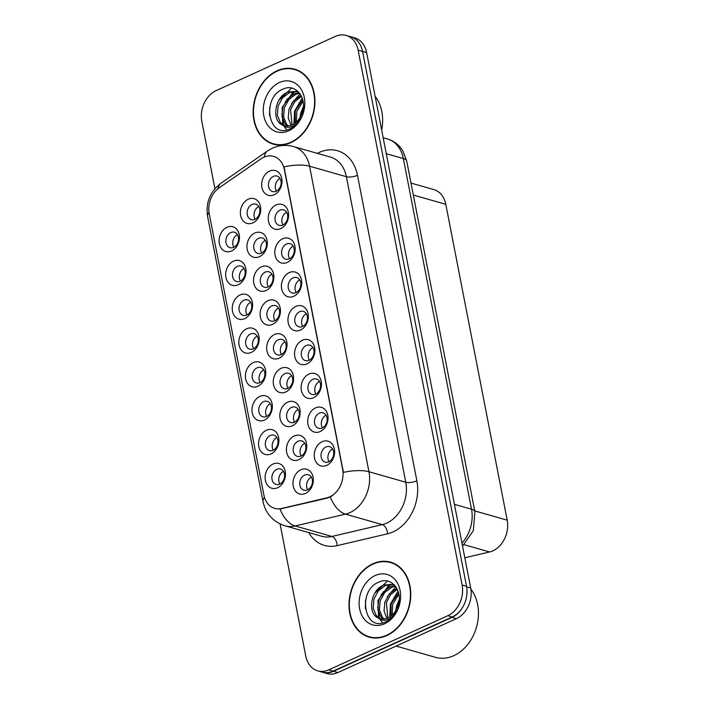 <?xml version="1.0" encoding="UTF-8"?>
<svg xmlns="http://www.w3.org/2000/svg" width="709" height="709" viewBox="0 0 709 709"><rect width="100%" height="100%" fill="white"/><g stroke="black" fill="none" stroke-linecap="round" stroke-linejoin="round"><path stroke-width="1.06" d="M231.577 250.959A12.868 9.944 105.9 0 1 219.356 243.639A12.868 9.944 105.9 0 1 226.977 227.288A12.868 9.944 105.9 0 1 239.208 234.608A12.868 9.944 105.9 0 1 231.577 250.959M230.788 232.561A8.038 6.213 -74.1 0 0 225.87 240.546A8.038 6.213 -74.1 0 0 230.017 247.689A8.038 6.213 -74.1 0 0 233.66 247.361A8.038 6.213 -74.1 0 0 238.578 239.376A8.038 6.213 -74.1 0 0 234.431 232.233A8.038 6.213 -74.1 0 0 230.788 232.561M251.305 352.426A12.868 9.944 105.9 0 1 239.075 345.106A12.868 9.944 105.9 0 1 246.705 328.754A12.868 9.944 105.9 0 1 258.927 336.075A12.868 9.944 105.9 0 1 251.305 352.426M250.507 334.028A8.038 6.213 -74.1 0 0 245.589 342.013A8.038 6.213 -74.1 0 0 249.745 349.165A8.038 6.213 -74.1 0 0 253.388 348.828A8.038 6.213 -74.1 0 0 258.306 340.843A8.038 6.213 -74.1 0 0 254.15 333.7A8.038 6.213 -74.1 0 0 250.507 334.028M257.881 386.245A12.868 9.944 105.9 0 1 245.651 378.925A12.868 9.944 105.9 0 1 253.273 362.574A12.868 9.944 105.9 0 1 265.503 369.894A12.868 9.944 105.9 0 1 257.881 386.245M257.083 367.856A8.038 6.213 -74.1 0 0 252.165 375.832A8.038 6.213 -74.1 0 0 256.321 382.984A8.038 6.213 -74.1 0 0 259.964 382.647A8.038 6.213 -74.1 0 0 264.874 374.671A8.038 6.213 -74.1 0 0 260.726 367.519A8.038 6.213 -74.1 0 0 257.083 367.856M264.448 420.074A12.868 9.944 105.9 0 1 252.227 412.753A12.868 9.944 105.9 0 1 259.849 396.402A12.868 9.944 105.9 0 1 272.079 403.722A12.868 9.944 105.9 0 1 264.448 420.074M263.659 401.675A8.038 6.213 -74.1 0 0 258.741 409.66A8.038 6.213 -74.1 0 0 262.888 416.803A8.038 6.213 -74.1 0 0 266.531 416.475A8.038 6.213 -74.1 0 0 271.45 408.49A8.038 6.213 -74.1 0 0 267.302 401.347A8.038 6.213 -74.1 0 0 263.659 401.675M244.729 318.607A12.868 9.944 105.9 0 1 232.499 311.278A12.868 9.944 105.9 0 1 240.129 294.935A12.868 9.944 105.9 0 1 252.351 302.256A12.868 9.944 105.9 0 1 244.729 318.607M243.931 300.208A8.038 6.213 -74.1 0 0 239.013 308.193A8.038 6.213 -74.1 0 0 243.169 315.337A8.038 6.213 -74.1 0 0 246.812 315.009A8.038 6.213 -74.1 0 0 251.73 307.024A8.038 6.213 -74.1 0 0 247.574 299.872A8.038 6.213 -74.1 0 0 243.931 300.208M238.153 284.779A12.868 9.944 105.9 0 1 225.923 277.458A12.868 9.944 105.9 0 1 233.553 261.107A12.868 9.944 105.9 0 1 245.784 268.427A12.868 9.944 105.9 0 1 238.153 284.779M237.364 266.389A8.038 6.213 -74.1 0 0 232.446 274.365A8.038 6.213 -74.1 0 0 236.593 281.517A8.038 6.213 -74.1 0 0 240.236 281.181A8.038 6.213 -74.1 0 0 245.154 273.204A8.038 6.213 -74.1 0 0 241.007 266.052A8.038 6.213 -74.1 0 0 237.364 266.389M271.024 453.893A12.868 9.944 105.9 0 1 258.803 446.573A12.868 9.944 105.9 0 1 266.424 430.221A12.868 9.944 105.9 0 1 278.655 437.542A12.868 9.944 105.9 0 1 271.024 453.893M270.235 435.503A8.038 6.213 -74.1 0 0 265.317 443.479A8.038 6.213 -74.1 0 0 269.464 450.632A8.038 6.213 -74.1 0 0 273.107 450.295A8.038 6.213 -74.1 0 0 278.025 442.319A8.038 6.213 -74.1 0 0 273.878 435.166A8.038 6.213 -74.1 0 0 270.235 435.503M277.6 487.721A12.868 9.944 105.9 0 1 265.37 480.392A12.868 9.944 105.9 0 1 273 464.041A12.868 9.944 105.9 0 1 285.231 471.37A12.868 9.944 105.9 0 1 277.6 487.721M276.811 469.323A8.038 6.213 -74.1 0 0 271.893 477.308A8.038 6.213 -74.1 0 0 276.04 484.451A8.038 6.213 -74.1 0 0 279.683 484.114A8.038 6.213 -74.1 0 0 284.601 476.138A8.038 6.213 -74.1 0 0 280.445 468.986A8.038 6.213 -74.1 0 0 276.811 469.323M252.865 222.874A12.868 9.944 105.9 0 1 240.635 215.554A12.868 9.944 105.9 0 1 248.256 199.202A12.868 9.944 105.9 0 1 260.487 206.523A12.868 9.944 105.9 0 1 252.865 222.874M252.067 204.476A8.038 6.213 -74.1 0 0 247.149 212.461A8.038 6.213 -74.1 0 0 251.296 219.613A8.038 6.213 -74.1 0 0 254.939 219.276A8.038 6.213 -74.1 0 0 259.857 211.291A8.038 6.213 -74.1 0 0 255.71 204.148A8.038 6.213 -74.1 0 0 252.067 204.476M259.432 256.693A12.868 9.944 105.9 0 1 247.211 249.373A12.868 9.944 105.9 0 1 254.832 233.022A12.868 9.944 105.9 0 1 267.063 240.342A12.868 9.944 105.9 0 1 259.432 256.693M258.643 238.304A8.038 6.213 -74.1 0 0 253.725 246.28A8.038 6.213 -74.1 0 0 257.872 253.432A8.038 6.213 -74.1 0 0 261.515 253.095A8.038 6.213 -74.1 0 0 266.433 245.119A8.038 6.213 -74.1 0 0 262.286 237.967A8.038 6.213 -74.1 0 0 258.643 238.304M279.16 358.169A12.868 9.944 105.9 0 1 266.93 350.84A12.868 9.944 105.9 0 1 274.56 334.488A12.868 9.944 105.9 0 1 286.782 341.818A12.868 9.944 105.9 0 1 279.16 358.169M278.362 339.771A8.038 6.213 -74.1 0 0 273.444 347.756A8.038 6.213 -74.1 0 0 277.6 354.899A8.038 6.213 -74.1 0 0 281.243 354.562A8.038 6.213 -74.1 0 0 286.161 346.586A8.038 6.213 -74.1 0 0 282.005 339.434A8.038 6.213 -74.1 0 0 278.362 339.771M266.008 290.522A12.868 9.944 105.9 0 1 253.787 283.201A12.868 9.944 105.9 0 1 261.408 266.85A12.868 9.944 105.9 0 1 273.639 274.17A12.868 9.944 105.9 0 1 266.008 290.522M265.219 272.123A8.038 6.213 -74.1 0 0 260.3 280.108A8.038 6.213 -74.1 0 0 264.448 287.251A8.038 6.213 -74.1 0 0 268.091 286.923A8.038 6.213 -74.1 0 0 273.009 278.938A8.038 6.213 -74.1 0 0 268.862 271.786A8.038 6.213 -74.1 0 0 265.219 272.123M272.584 324.341A12.868 9.944 105.9 0 1 260.354 317.02A12.868 9.944 105.9 0 1 267.984 300.669A12.868 9.944 105.9 0 1 280.206 307.99A12.868 9.944 105.9 0 1 272.584 324.341M271.786 305.951A8.038 6.213 -74.1 0 0 266.876 313.927A8.038 6.213 -74.1 0 0 271.024 321.08A8.038 6.213 -74.1 0 0 274.667 320.743A8.038 6.213 -74.1 0 0 279.585 312.758A8.038 6.213 -74.1 0 0 275.429 305.614A8.038 6.213 -74.1 0 0 271.786 305.951M298.879 459.636A12.868 9.944 105.9 0 1 286.658 452.315A12.868 9.944 105.9 0 1 294.279 435.964A12.868 9.944 105.9 0 1 306.51 443.285A12.868 9.944 105.9 0 1 298.879 459.636M298.09 441.237A8.038 6.213 -74.1 0 0 293.171 449.222A8.038 6.213 -74.1 0 0 297.319 456.366A8.038 6.213 -74.1 0 0 300.962 456.038A8.038 6.213 -74.1 0 0 305.88 448.053A8.038 6.213 -74.1 0 0 301.733 440.901A8.038 6.213 -74.1 0 0 298.09 441.237M292.312 425.808A12.868 9.944 105.9 0 1 280.082 418.487A12.868 9.944 105.9 0 1 287.703 402.136A12.868 9.944 105.9 0 1 299.934 409.456A12.868 9.944 105.9 0 1 292.312 425.808M291.514 407.418A8.038 6.213 -74.1 0 0 286.596 415.394A8.038 6.213 -74.1 0 0 290.743 422.546A8.038 6.213 -74.1 0 0 294.386 422.209A8.038 6.213 -74.1 0 0 299.304 414.233A8.038 6.213 -74.1 0 0 295.157 407.081A8.038 6.213 -74.1 0 0 291.514 407.418M285.736 391.988A12.868 9.944 105.9 0 1 273.506 384.668A12.868 9.944 105.9 0 1 281.127 368.317A12.868 9.944 105.9 0 1 293.358 375.637A12.868 9.944 105.9 0 1 285.736 391.988M284.938 373.59A8.038 6.213 -74.1 0 0 280.02 381.575A8.038 6.213 -74.1 0 0 284.176 388.727A8.038 6.213 -74.1 0 0 287.819 388.39A8.038 6.213 -74.1 0 0 292.737 380.405A8.038 6.213 -74.1 0 0 288.581 373.262A8.038 6.213 -74.1 0 0 284.938 373.59M305.455 493.455A12.868 9.944 105.9 0 1 293.234 486.135A12.868 9.944 105.9 0 1 300.855 469.783A12.868 9.944 105.9 0 1 313.086 477.104A12.868 9.944 105.9 0 1 305.455 493.455M304.666 475.065A8.038 6.213 -74.1 0 0 299.747 483.042A8.038 6.213 -74.1 0 0 303.895 490.194A8.038 6.213 -74.1 0 0 307.538 489.857A8.038 6.213 -74.1 0 0 312.456 481.872A8.038 6.213 -74.1 0 0 308.309 474.729A8.038 6.213 -74.1 0 0 304.666 475.065M320.167 431.551A12.868 9.944 105.9 0 1 307.936 424.23A12.868 9.944 105.9 0 1 315.558 407.879A12.868 9.944 105.9 0 1 327.788 415.199A12.868 9.944 105.9 0 1 320.167 431.551M319.369 413.152A8.038 6.213 -74.1 0 0 314.45 421.137A8.038 6.213 -74.1 0 0 318.607 428.28A8.038 6.213 -74.1 0 0 322.249 427.952A8.038 6.213 -74.1 0 0 327.159 419.967A8.038 6.213 -74.1 0 0 323.012 412.815A8.038 6.213 -74.1 0 0 319.369 413.152M313.591 397.722A12.868 9.944 105.9 0 1 301.36 390.402A12.868 9.944 105.9 0 1 308.991 374.051A12.868 9.944 105.9 0 1 321.212 381.371A12.868 9.944 105.9 0 1 313.591 397.722M312.793 379.333A8.038 6.213 -74.1 0 0 307.874 387.309A8.038 6.213 -74.1 0 0 312.031 394.461A8.038 6.213 -74.1 0 0 315.673 394.124A8.038 6.213 -74.1 0 0 320.592 386.148A8.038 6.213 -74.1 0 0 316.436 378.996A8.038 6.213 -74.1 0 0 312.793 379.333M307.015 363.903A12.868 9.944 105.9 0 1 294.784 356.583A12.868 9.944 105.9 0 1 302.415 340.231A12.868 9.944 105.9 0 1 314.636 347.552A12.868 9.944 105.9 0 1 307.015 363.903M306.217 345.505A8.038 6.213 -74.1 0 0 301.298 353.49A8.038 6.213 -74.1 0 0 305.455 360.642A8.038 6.213 -74.1 0 0 309.097 360.305A8.038 6.213 -74.1 0 0 314.016 352.32A8.038 6.213 -74.1 0 0 309.86 345.177A8.038 6.213 -74.1 0 0 306.217 345.505M300.439 330.084A12.868 9.944 105.9 0 1 288.208 322.755A12.868 9.944 105.9 0 1 295.839 306.403A12.868 9.944 105.9 0 1 308.069 313.733A12.868 9.944 105.9 0 1 300.439 330.084M299.65 311.685A8.038 6.213 -74.1 0 0 294.731 319.67A8.038 6.213 -74.1 0 0 298.879 326.814A8.038 6.213 -74.1 0 0 302.521 326.486A8.038 6.213 -74.1 0 0 307.44 318.501A8.038 6.213 -74.1 0 0 303.284 311.348A8.038 6.213 -74.1 0 0 299.65 311.685M293.863 296.256A12.868 9.944 105.9 0 1 281.641 288.935A12.868 9.944 105.9 0 1 289.263 272.584A12.868 9.944 105.9 0 1 301.493 279.904A12.868 9.944 105.9 0 1 293.863 296.256M293.074 277.866A8.038 6.213 -74.1 0 0 288.155 285.842A8.038 6.213 -74.1 0 0 292.303 292.994A8.038 6.213 -74.1 0 0 295.945 292.657A8.038 6.213 -74.1 0 0 300.864 284.681A8.038 6.213 -74.1 0 0 296.716 277.529A8.038 6.213 -74.1 0 0 293.074 277.866M287.287 262.436A12.868 9.944 105.9 0 1 275.065 255.116A12.868 9.944 105.9 0 1 282.687 238.765A12.868 9.944 105.9 0 1 294.917 246.085A12.868 9.944 105.9 0 1 287.287 262.436M286.498 244.038A8.038 6.213 -74.1 0 0 281.579 252.023A8.038 6.213 -74.1 0 0 285.727 259.166A8.038 6.213 -74.1 0 0 289.369 258.838A8.038 6.213 -74.1 0 0 294.288 250.853A8.038 6.213 -74.1 0 0 290.141 243.71A8.038 6.213 -74.1 0 0 286.498 244.038M280.72 228.608A12.868 9.944 105.9 0 1 268.489 221.288A12.868 9.944 105.9 0 1 276.111 204.936A12.868 9.944 105.9 0 1 288.341 212.266A12.868 9.944 105.9 0 1 280.72 228.608M279.922 210.218A8.038 6.213 -74.1 0 0 275.003 218.195A8.038 6.213 -74.1 0 0 279.16 225.347A8.038 6.213 -74.1 0 0 282.802 225.01A8.038 6.213 -74.1 0 0 287.712 217.034A8.038 6.213 -74.1 0 0 283.565 209.882A8.038 6.213 -74.1 0 0 279.922 210.218M274.144 194.789A12.868 9.944 105.9 0 1 261.913 187.468A12.868 9.944 105.9 0 1 269.544 171.117A12.868 9.944 105.9 0 1 281.765 178.438A12.868 9.944 105.9 0 1 274.144 194.789M273.346 176.39A8.038 6.213 -74.1 0 0 268.427 184.375A8.038 6.213 -74.1 0 0 272.584 191.527A8.038 6.213 -74.1 0 0 276.226 191.191A8.038 6.213 -74.1 0 0 281.145 183.206A8.038 6.213 -74.1 0 0 276.989 176.062A8.038 6.213 -74.1 0 0 273.346 176.39M326.734 465.37A12.868 9.944 105.9 0 1 314.512 458.049A12.868 9.944 105.9 0 1 322.134 441.698A12.868 9.944 105.9 0 1 334.364 449.019A12.868 9.944 105.9 0 1 326.734 465.37M325.945 446.98A8.038 6.213 -74.1 0 0 321.026 454.956A8.038 6.213 -74.1 0 0 325.174 462.108A8.038 6.213 -74.1 0 0 328.816 461.772A8.038 6.213 -74.1 0 0 333.735 453.787A8.038 6.213 -74.1 0 0 329.588 446.643A8.038 6.213 -74.1 0 0 325.945 446.98M233.855 247.264A8.038 6.213 105.9 0 1 237.462 234.617M253.583 348.739A8.038 6.213 105.9 0 1 257.19 336.084M260.15 382.559A8.038 6.213 105.9 0 1 263.757 369.903M266.726 416.378A8.038 6.213 105.9 0 1 270.333 403.731M247.007 314.911A8.038 6.213 105.9 0 1 250.614 302.264M240.431 281.092A8.038 6.213 105.9 0 1 244.038 268.436M273.302 450.206A8.038 6.213 105.9 0 1 276.909 437.55M279.878 484.025A8.038 6.213 105.9 0 1 283.485 471.37M255.134 219.178A8.038 6.213 105.9 0 1 258.741 206.532M261.71 253.007A8.038 6.213 105.9 0 1 265.317 240.351M281.438 354.473A8.038 6.213 105.9 0 1 285.045 341.818M268.286 286.826A8.038 6.213 105.9 0 1 271.893 274.179M274.862 320.654A8.038 6.213 105.9 0 1 278.469 307.998M301.157 455.94A8.038 6.213 105.9 0 1 304.764 443.293M294.581 422.121A8.038 6.213 105.9 0 1 298.188 409.465M288.014 388.293A8.038 6.213 105.9 0 1 291.612 375.646M307.733 489.768A8.038 6.213 105.9 0 1 311.34 477.113M322.435 427.855A8.038 6.213 105.9 0 1 326.043 415.208M315.868 394.036A8.038 6.213 105.9 0 1 319.475 381.38M309.292 360.207A8.038 6.213 105.9 0 1 312.899 347.561M302.716 326.388A8.038 6.213 105.9 0 1 306.323 313.733M296.14 292.569A8.038 6.213 105.9 0 1 299.747 279.913M289.564 258.741A8.038 6.213 105.9 0 1 293.171 246.094M282.988 224.921A8.038 6.213 105.9 0 1 286.596 212.266M276.421 191.102A8.038 6.213 105.9 0 1 280.028 178.446M329.011 461.683A8.038 6.213 105.9 0 1 332.618 449.027M260.894 158.905A21.713 16.777 105.9 0 1 263.748 157.283A21.713 16.777 105.9 0 1 273.577 156.379A21.713 16.777 105.9 0 1 284.38 169.637L342.615 469.243A21.713 16.777 105.9 0 1 326.778 497.86L281.579 508.477A21.713 16.777 105.9 0 1 274.711 508.362A21.713 16.777 105.9 0 1 263.908 495.104L209.226 213.755A21.713 16.777 105.9 0 1 219.241 187.788L260.894 158.905M410.99 183.073L433.793 189.569A24.124 18.638 105.9 0 1 445.793 204.307L507.192 520.167A24.124 18.638 105.9 0 1 489.6 551.957L464.82 557.779M277.077 70.794A38.995 30.133 -74.1 0 0 253.219 109.496A38.995 30.133 -74.1 0 0 273.355 144.166A38.995 30.133 -74.1 0 0 291.027 142.544A38.995 30.133 -74.1 0 0 314.876 103.842A38.995 30.133 -74.1 0 0 294.74 69.172A38.995 30.133 -74.1 0 0 277.077 70.794M273.24 143.714A38.995 30.133 -74.1 0 0 275.349 144.645M372.899 563.779A38.995 30.133 -74.1 0 0 349.05 602.49A38.995 30.133 -74.1 0 0 369.185 637.161A38.995 30.133 -74.1 0 0 386.848 635.539A38.995 30.133 -74.1 0 0 410.706 596.827A38.995 30.133 -74.1 0 0 390.57 562.157A38.995 30.133 -74.1 0 0 372.899 563.779M369.07 636.709A38.995 30.133 -74.1 0 0 371.17 637.63M284.017 166.872L343.404 472.398A28.138 9.811 -11 0 1 368.955 471.742A32.162 24.85 105.9 0 1 349.892 512.625A32.162 24.85 105.9 0 1 345.496 514.131L295.121 525.963A32.162 24.85 105.9 0 1 284.947 525.794L321.762 536.288A32.162 24.85 -74.1 0 0 331.927 536.456L382.302 524.625A32.162 24.85 -74.1 0 0 386.697 523.118A32.162 24.85 -74.1 0 0 405.761 482.235L346.373 176.709A32.162 24.85 -74.1 0 0 330.376 157.07L293.561 146.577A32.162 24.85 105.9 0 1 309.567 166.216A28.138 9.811 169 0 0 284.017 166.872M280.073 523.942L305.774 656.144A24.124 18.638 -74.1 0 0 317.774 670.874L322.187 672.132A24.124 18.638 -74.1 0 0 333.115 671.131L452.236 616.963A24.124 18.638 -74.1 0 0 466.531 586.299L362.565 51.438A24.124 18.638 -74.1 0 0 350.565 36.708L346.152 35.45A24.124 18.638 -74.1 0 0 335.224 36.451L216.103 90.628A24.124 18.638 -74.1 0 0 201.808 121.283L214.916 188.718M332.583 495.6L327.487 498.064L279.993 509.009A28.138 16.404 76.8 0 0 295.121 525.963L331.927 536.456A8.038 4.688 -103.2 0 1 337.174 545.638A40.2 31.063 105.9 0 1 308.743 532.574M317.774 670.874A24.124 18.638 -74.1 0 0 328.701 669.872L447.822 615.704A24.124 18.638 -74.1 0 0 462.117 585.04L358.151 50.179A24.124 18.638 -74.1 0 0 346.152 35.45M392.502 562.804A38.995 30.133 -74.1 0 0 390.225 562.476M296.681 69.81A38.995 30.133 -74.1 0 0 294.403 69.491M321.443 671.919A24.124 18.638 -74.1 0 0 322.56 672.292L326.973 673.55A24.124 18.638 -74.1 0 0 337.901 672.549L456.401 618.656A24.124 18.638 -74.1 0 0 470.696 588L366.615 52.546A24.124 18.638 -74.1 0 0 354.615 37.816L350.202 36.558A24.124 18.638 -74.1 0 0 349.058 36.274M352.027 37.214A24.124 18.638 -74.1 0 0 350.202 36.558M322.56 672.292A24.124 18.638 -74.1 0 0 333.487 671.29L451.988 617.397A24.124 18.638 -74.1 0 0 462.791 607.028M298.79 70.74A38.596 29.822 -74.1 0 0 298.56 70.67L294.634 69.553A38.596 29.822 -74.1 0 0 277.148 71.157A38.596 29.822 -74.1 0 0 253.538 109.47A38.596 29.822 -74.1 0 0 273.47 143.785A38.596 29.822 -74.1 0 0 290.956 142.181A38.596 29.822 -74.1 0 0 314.557 103.868A38.596 29.822 -74.1 0 0 294.634 69.553M381.681 130.031A40.2 31.063 -74.1 0 0 375.114 96.264M300.749 116.249L303.222 108.486M295.166 123.02L295.263 110.95L302.752 99.739M296.335 122.045L296.823 111.402L303.08 101.227M290.991 125.28L288.226 117.986L289.033 109.177L293.491 100.873L301.05 95.405M291.975 124.89L290.593 109.62L294.793 101.626L301.511 96.309M287.296 125.963L285.009 123.827L282.022 116.471L282.794 107.396L287.26 99.092L294.359 93.81L299.225 92.737M288.182 125.901L286.569 124.27L283.582 116.914L284.353 107.848L288.82 99.535L295.919 94.253L299.659 93.269M282.439 124.979A18.177 14.047 -74.1 0 0 283.972 125.546A18.177 14.047 -74.1 0 0 292.205 124.793A18.177 14.047 -74.1 0 0 301.679 114.202C308.211 99.694 296.451 83.175 283.857 88.776C261.142 96.548 268.073 138.477 288.767 129.357L289.821 128.914C294.412 126.76 298.099 123.1 300.873 117.924C298.223 122.524 294.944 125.493 291.036 126.814C287.686 127.842 284.823 127.23 282.439 124.979C271.432 120.902 274.516 96.681 288.12 92.037L296.938 91.443L298.595 92.046M284.726 125.732L280.33 122.497L277.352 115.133L278.123 106.066L282.581 97.762L289.68 92.48L297.709 91.691M279.364 82.545A26.215 20.26 -74.1 0 0 263.819 115.868A26.215 20.26 -74.1 0 0 288.74 130.793A26.215 20.26 -74.1 0 0 304.276 97.47A26.215 20.26 -74.1 0 0 279.364 82.545M273.47 143.785L277.396 144.902A38.596 29.822 -74.1 0 0 277.627 144.964M269.5 115.487L269.774 107.068M278.929 100.226L291.567 88.111M286.666 129.933L284.132 126.273M283.644 125.245L281.854 113.608M285.169 102.007L294.811 91.399M291.399 103.78L300.058 93.818M282.723 124.704L282.111 107.538L293.553 91.479M293.889 123.889L294.581 111.091L302.238 98.055M299.854 117.809L300.811 112.864L303.408 106.51M394.612 563.726A38.596 29.822 -74.1 0 0 394.381 563.664L390.455 562.547A38.596 29.822 -74.1 0 0 372.978 564.151A38.596 29.822 -74.1 0 0 349.369 602.455A38.596 29.822 -74.1 0 0 369.292 636.771A38.596 29.822 -74.1 0 0 386.777 635.167A38.596 29.822 -74.1 0 0 410.387 596.854A38.596 29.822 -74.1 0 0 390.455 562.547M396.092 646.085L435.601 657.349A40.2 31.063 -74.1 0 0 453.813 655.674A40.2 31.063 -74.1 0 0 470.9 589.206M396.57 609.235L399.043 601.471M390.987 616.006L391.093 603.944L398.582 592.733M392.157 615.04L392.644 604.387L398.91 594.213M386.813 618.266L384.048 610.981L384.854 602.163L389.321 593.858L396.88 588.399M387.805 617.885L386.414 602.615L390.615 594.612L397.341 589.294M383.117 618.948L380.839 616.812L377.853 609.456L378.624 600.39L383.09 592.077L390.18 586.804L395.055 585.731M384.012 618.895L382.39 617.264L379.412 609.9L380.184 600.833L384.641 592.529L391.74 587.247L395.489 586.263M378.269 617.973A18.177 14.047 -74.1 0 0 379.802 618.54A18.177 14.047 -74.1 0 0 388.036 617.778A18.177 14.047 -74.1 0 0 397.51 607.196C404.041 592.689 392.281 576.169 379.687 581.77C356.973 589.534 363.903 631.471 384.588 622.342L385.652 621.908C390.234 619.755 393.92 616.086 396.703 610.919C394.053 615.518 390.774 618.478 386.866 619.799C383.516 620.836 380.644 620.224 378.269 617.973C367.253 613.888 370.346 589.675 383.95 585.022L392.768 584.429L394.417 585.031M380.556 618.727L376.16 615.483L373.173 608.127L373.953 599.061L378.411 590.748L385.51 585.466L393.539 584.677M375.185 575.54A26.215 20.26 -74.1 0 0 359.649 608.854A26.215 20.26 -74.1 0 0 384.562 623.778A26.215 20.26 -74.1 0 0 400.106 590.455A26.215 20.26 -74.1 0 0 375.185 575.54M369.292 636.771L373.226 637.896A38.596 29.822 -74.1 0 0 373.457 637.958M365.321 608.473L365.596 600.053M374.76 593.22L387.398 581.096M382.497 622.919L379.962 619.267M379.466 618.239L377.675 606.603M380.99 594.993L390.641 584.393M387.229 596.774L395.888 586.804M378.544 617.69L377.941 600.523L389.383 584.473M389.72 616.883L390.411 604.077L398.059 591.049M395.684 610.795L396.641 605.858L399.238 599.504M342.615 469.243L343.103 469.385M326.778 497.86L327.487 498.064M281.579 508.477L282.288 508.681M284.38 169.637L284.858 169.77M413.32 195.046L445.793 204.307M464.12 544.689L489.6 551.957M474.711 510.905L507.192 520.167M416.874 480.817A8.038 2.801 -11 0 1 405.761 482.235L368.955 471.742L309.567 166.216L346.373 176.709A8.038 2.801 -11 0 0 357.487 175.291L416.874 480.817A40.2 31.063 105.9 0 1 393.043 531.91A40.2 31.063 105.9 0 1 387.548 533.797L337.174 545.638M293.561 146.577C286.276 144.601 279.222 145.141 272.38 148.19L267.47 150.982A28.138 13.001 55.3 0 0 264.342 157.017M264.501 497.461A28.138 9.811 169 0 0 263.039 501.644C265.715 513.715 273.018 521.762 284.947 525.794M263.039 501.644L207.604 216.467A28.138 9.811 -11 0 1 208.995 212.372M207.604 216.467C205.513 202.792 209.988 191.687 221.048 183.161A28.138 13.001 55.3 0 0 218 188.727M330.305 497.018A28.138 16.404 76.8 0 0 345.496 514.131L382.302 524.625A8.038 4.688 -103.2 0 1 387.548 533.797M317.357 153.357A40.2 31.063 105.9 0 1 357.487 175.291M462.117 585.04L466.531 586.299M447.822 615.704L452.236 616.963M358.151 50.179L362.565 51.438M328.701 669.872L333.115 671.131M461.958 543.032A32.162 24.85 -74.1 0 0 471.512 509.213L403.35 158.559A32.162 24.85 -74.1 0 0 387.353 138.911C393.956 140.914 399.114 144.902 402.809 150.893L406.727 161.129L474.888 511.792A16.077 5.601 -11 0 0 471.512 509.213L454.442 504.347M386.281 153.693L403.35 158.559A16.077 5.601 -11 0 1 406.727 161.129M366.615 52.546L362.556 51.385M470.696 588L466.637 586.839M456.401 618.656L451.988 617.397M337.901 672.549L333.487 671.29M267.47 150.982L221.048 183.161M387.353 138.911L383.179 137.723M462.543 546.036L473.355 530.651L474.888 511.792M298.418 91.869L296.938 91.443M394.248 584.854L392.768 584.429"/></g></svg>
